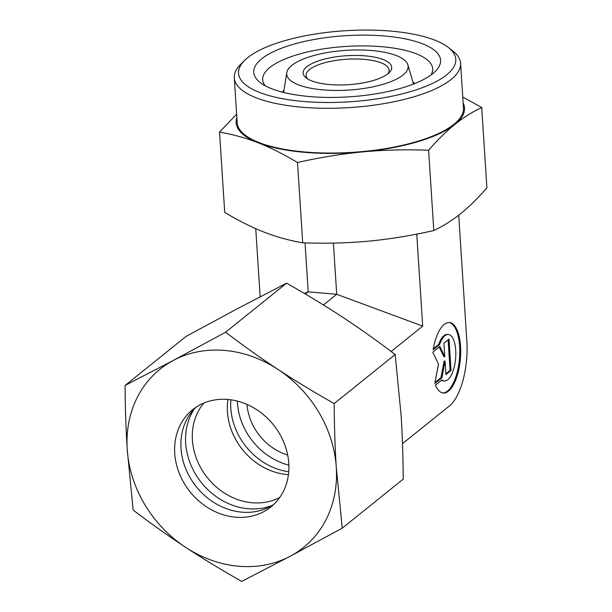 <?xml version="1.0" encoding="UTF-8"?>
<svg xmlns="http://www.w3.org/2000/svg" width="612" height="612" viewBox="0 0 612 612"><rect width="100%" height="100%" fill="white"/><g stroke="black" fill="none" stroke-linecap="round" stroke-linejoin="round"><path stroke-width="0.92" d="M309.527 96.543A93.621 30.631 176.3 0 1 260.192 82.536A93.621 30.631 176.3 0 1 282.407 47.897A93.621 30.631 176.3 0 1 384.787 36.024A93.621 30.631 176.3 0 1 435.492 71.199A93.621 30.631 176.3 0 1 309.527 96.543M265.157 85.734A85.175 27.861 176.3 0 1 262.678 79.744A85.175 27.861 176.3 0 1 381.911 46.719A85.175 27.861 176.3 0 1 432.669 68.751A85.175 27.861 176.3 0 1 430.978 75.008M371.867 50.544A60.833 19.905 176.3 0 1 407.86 64.834A60.833 19.905 176.3 0 1 322.96 89.872A60.833 19.905 176.3 0 1 286.776 72.66A60.833 19.905 176.3 0 1 371.867 50.544M329.57 84.555A44.385 14.52 176.3 0 1 306.184 77.908A44.385 14.52 176.3 0 1 316.718 61.491A44.385 14.52 176.3 0 1 365.249 55.86A44.385 14.52 176.3 0 1 389.286 72.537A44.385 14.52 176.3 0 1 329.57 84.555M307.729 78.963A41.608 13.609 176.3 0 1 306.061 75.505A41.608 13.609 176.3 0 1 364.301 59.372A41.608 13.609 176.3 0 1 389.102 70.135A41.608 13.609 176.3 0 1 387.886 73.784M288.726 471.783A62.416 53.474 51.2 0 1 230.854 399.812M288.872 465.151A62.416 53.474 51.2 0 1 237.357 401.089M287.686 455.022A52.012 44.561 51.2 0 1 247.003 404.417M304.34 152.311A114.421 37.431 176.3 0 1 258.226 142.826C270.634 147.676 283.731 154.232 297.508 162.509C320.16 157.391 341.917 153.857 362.771 151.891A114.421 37.431 176.3 0 1 304.34 152.311M463.154 102.984A114.421 37.431 176.3 0 1 454.869 124.397C463.315 117.619 472.265 111.988 481.713 107.521L486.907 187.838C477.842 198.25 469.09 206.856 460.645 213.665C452.192 220.45 443.249 226.073 433.801 230.54C411.149 235.658 389.393 239.193 368.539 241.159C347.685 243.102 325.737 243.66 302.703 242.826C289.308 240.493 276.402 236.921 264.002 232.086C251.593 227.236 238.496 220.68 224.719 212.402L219.524 132.085C232.92 134.418 245.825 137.991 258.226 142.826A114.421 37.431 176.3 0 1 236.859 117.619M303.407 101.462A108.852 35.611 176.3 0 1 244.456 60.573A108.852 35.611 176.3 0 1 390.907 31.105A108.852 35.611 176.3 0 1 448.267 47.392A108.852 35.611 176.3 0 1 422.441 87.661A108.852 35.611 176.3 0 1 303.407 101.462M448.267 47.392L452.758 50.88A113.381 37.095 176.3 0 1 460.584 63.243A113.381 37.095 176.3 0 1 301.861 107.207A113.381 37.095 176.3 0 1 234.289 77.877A113.381 37.095 176.3 0 1 240.455 64.612L244.456 60.573M460.584 63.243L463.475 108.01A113.381 37.095 176.3 0 1 304.753 151.975A113.381 37.095 176.3 0 1 237.181 122.645L234.289 77.877M442.805 392.935A35.366 14.099 95 0 0 457.853 369.48A35.366 14.099 95 0 0 456.3 330.304A35.366 14.099 95 0 0 448.917 322.501M433.135 349.773A35.366 14.099 -85 0 1 449.392 322.524A35.366 14.099 -85 0 1 457.248 330.388A35.366 14.099 -85 0 1 458.679 370.122A35.366 14.099 -85 0 1 443.279 392.996A35.366 14.099 -85 0 1 435.423 385.132L441.887 379.93A23.34 9.31 95 0 0 444.32 381.016A23.34 9.31 95 0 0 453.071 370.941A23.34 9.31 95 0 0 455.435 347.279A23.34 9.31 95 0 0 448.351 334.504A23.34 9.31 95 0 0 439.6 344.579L433.135 349.773M444.32 381.016L443.363 380.932A23.34 9.31 -85 0 1 441.482 380.259M443.899 343.225L449.017 339.109L451.044 370.467L445.926 374.575L445.054 361.111L441.91 377.811L434.803 383.525L438.467 364.086L432.776 352.175L439.883 346.461L444.771 356.689L443.899 343.225M444.771 356.689L443.822 356.612L439.225 346.989M434.987 382.523L440.961 377.726L444.105 361.034L445.054 361.111M441.91 377.811L440.961 377.726M445.873 373.771L450.095 370.382L448.122 339.836M451.044 370.467L450.095 370.382M433.304 348.794L438.651 344.495A23.34 9.31 -85 0 1 447.403 334.42L448.351 334.504M439.6 344.579L438.651 344.495M402.505 443.639L449.445 405.901A51.048 20.357 95 0 0 466.857 341.259L458.702 215.195M391.152 351.495L422.701 326.12L336.715 294.296L323.442 304.967M333.402 243.094L336.715 294.296L308.203 291.817L305.419 294.058M305.044 242.903L308.203 291.817L304.401 293.462M422.701 326.12L416.749 234.105M260.146 296.759L255.74 228.658M454.869 124.397A114.421 37.431 176.3 0 1 362.771 151.891C383.625 149.948 405.572 149.389 428.607 150.223C437.664 139.811 446.423 131.205 454.869 124.397M481.713 107.521L462.764 97.01M236.637 114.222L219.524 132.085M302.703 242.826L297.508 162.509M433.801 230.54L428.607 150.223M279.783 497.426A61.376 52.578 51.2 0 1 252.22 502.766A61.376 52.578 51.2 0 1 198.938 464.324A61.376 52.578 51.2 0 1 203.888 403.04M272.164 505.42A64.161 54.965 51.2 0 1 248.212 508.756A64.161 54.965 51.2 0 1 193.912 471.309A64.161 54.965 51.2 0 1 194.448 408.77M288.428 474.675A61.376 52.578 51.2 0 1 287.265 474.591A61.376 52.578 51.2 0 1 227.962 399.483M273.893 504.319A62.416 53.474 51.2 0 1 241.832 512.152A62.416 53.474 51.2 0 1 186.515 470.597A62.416 53.474 51.2 0 1 195.894 407.317M227.947 399.483A62.416 53.474 51.2 0 1 284.167 443.172A62.416 53.474 51.2 0 1 270.864 506.981A62.416 53.474 51.2 0 1 235.559 517.194A62.416 53.474 51.2 0 1 179.347 473.504A62.416 53.474 51.2 0 1 192.642 409.703A62.416 53.474 51.2 0 1 227.947 399.483M342.23 528.171L336.294 467.407A114.421 98.027 51.2 0 1 290.073 556.316A114.421 98.027 51.2 0 1 238.734 566.238A114.421 98.027 51.2 0 1 185.528 547.25C202.802 558.603 221.536 569.986 241.717 581.4L290.073 556.316L342.23 528.171L403.224 479.127C403.086 456.399 402.382 435.117 401.105 415.296L395.168 354.532L334.175 403.576C313.987 392.162 295.259 380.779 277.986 369.426C260.72 358.074 243.255 345.665 225.606 332.209L173.441 360.361A114.421 98.027 51.2 0 1 224.78 350.439A114.421 98.027 51.2 0 1 277.986 369.426A114.421 98.027 51.2 0 1 336.294 467.407C335.016 447.586 334.313 426.304 334.175 403.576M125.093 385.438C125.23 408.173 125.934 429.448 127.212 449.269A114.421 98.027 51.2 0 1 173.441 360.361L125.093 385.438L186.086 336.393L238.252 308.249L286.6 283.165C306.788 294.586 325.515 305.969 342.789 317.314C360.055 328.675 377.52 341.075 395.168 354.532M225.606 332.209L286.6 283.165M133.148 510.033C150.804 523.49 168.262 535.898 185.528 547.25A114.421 98.027 51.2 0 1 127.212 449.269L133.148 510.033M414.814 83.546L412.855 81.801M282.293 92.114L283.999 90.132M407.86 64.834L413.521 84.058M286.776 72.66L283.631 92.458"/></g></svg>
